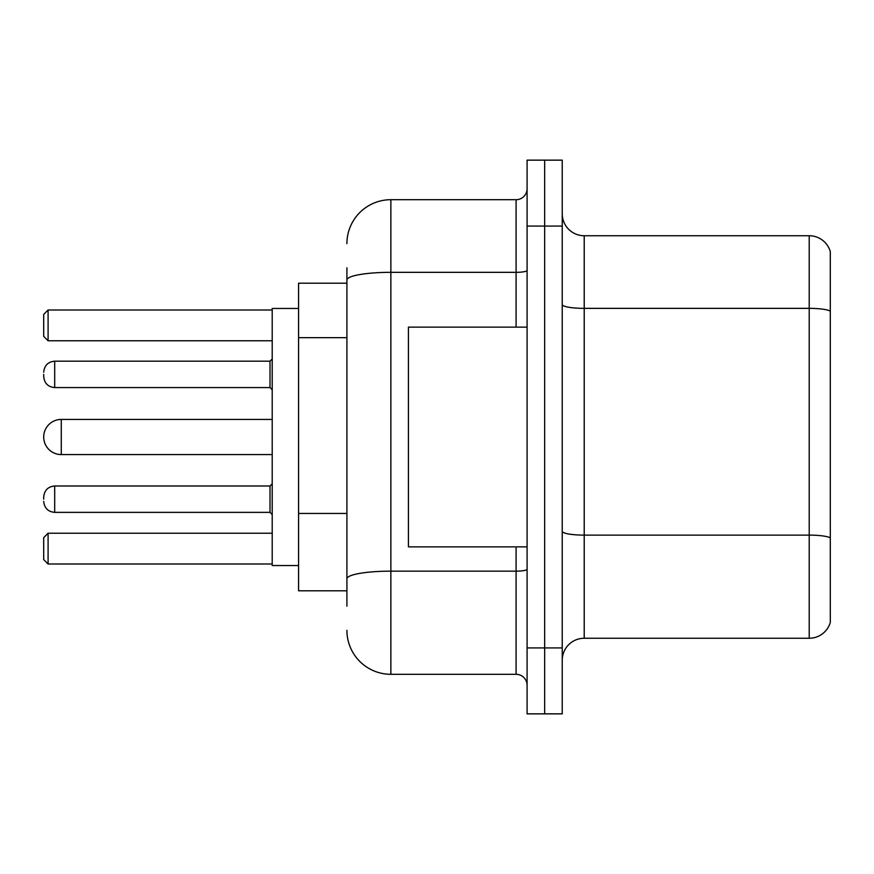 <?xml version="1.0" encoding="UTF-8"?>
<svg xmlns="http://www.w3.org/2000/svg" width="874" height="874" viewBox="0 0 874 874"><rect width="100%" height="100%" fill="white"/><g stroke="black" fill="none" stroke-linecap="round" stroke-linejoin="round"><path stroke-width="1.31" d="M346.912 283.198L298.58 283.198L298.58 590.802L346.912 590.802M346.912 606.185L346.912 267.815M527.088 647.929L527.088 713.85L544.666 713.85L544.666 647.929L544.666 713.85L562.244 713.85L562.244 647.929L544.666 647.929L544.666 226.071L544.666 647.929L527.088 647.929L527.088 226.071L544.666 226.071L544.666 160.15L544.666 226.071L562.244 226.071L562.244 647.929M562.244 226.071L562.244 160.15L527.088 160.15L527.088 226.071M346.912 243.649A43.94 43.94 0 0 1 390.864 199.698L390.864 674.302L516.097 674.302L516.097 546.862M390.864 199.698L516.097 199.698A10.991 10.991 0 0 0 527.088 188.718M527.088 685.282A10.991 10.991 0 0 0 516.097 674.302M390.864 674.302A43.94 43.94 0 0 1 346.912 630.351M562.244 660.241A21.97 21.97 0 0 1 584.214 638.26L809.204 638.26L809.204 235.74L584.214 235.74A21.97 21.97 0 0 1 562.244 213.759A21.97 21.97 0 0 0 584.214 235.74L584.214 638.26M830.3 251.559A21.97 21.97 0 0 0 809.204 235.74A21.97 21.97 0 0 1 830.3 251.559L830.3 622.441A21.97 21.97 0 0 1 809.204 638.26M830.3 311.417L830.3 537.86A21.97 3.813 180 0 0 809.204 535.117L584.214 535.117A21.97 3.813 0 0 1 562.244 531.294M272.207 419.422L61.278 419.422A17.578 17.578 0 0 0 43.7 437A17.578 17.578 0 0 1 61.278 419.422A17.578 17.578 0 0 0 43.7 437A17.578 17.578 0 0 1 61.278 419.422L61.278 454.578A17.578 17.578 0 0 1 43.7 437M527.088 327.138L408.431 327.138L408.431 546.862L527.088 546.862M298.58 308.467L272.207 308.467L272.207 565.533L298.58 565.533M48.092 564.003L43.7 559.6L43.7 537.63L48.092 533.238L48.092 564.003L272.207 564.003M48.092 533.238L272.207 533.238M48.092 340.762L43.7 336.37L43.7 314.4L48.092 309.997L48.092 340.762L272.207 340.762M48.092 309.997L272.207 309.997M43.7 499.185L43.7 496.989L43.7 499.185M43.7 374.378L43.7 376.574L43.7 374.378M346.912 337.67L298.58 337.67M346.912 513.442L298.58 513.442M527.088 569.236A10.991 1.912 0 0 1 516.097 571.148L390.864 571.148A43.94 7.626 180 0 0 346.912 578.785M346.912 279.964A43.94 7.626 180 0 1 390.864 272.327L516.097 272.327L516.097 199.698M516.097 327.138L516.097 272.327A10.991 1.912 0 0 0 527.088 270.416M830.3 311.111A21.97 3.813 180 0 0 809.204 308.358L584.214 308.358A21.97 3.813 0 0 1 562.244 304.545M43.7 496.989C44.41 490.248 48.07 486.589 54.691 485.999L54.691 512.361L270.011 512.361L270.011 485.999L272.207 483.803M270.011 361.191L54.691 361.191L54.691 387.564L270.011 387.564L270.011 361.191L272.207 358.996M272.207 454.578L61.278 454.578M270.011 512.361L272.207 514.557M54.691 485.999L270.011 485.999M54.691 512.361C48.07 511.771 44.41 508.111 43.7 501.381M54.691 387.564C48.07 386.974 44.41 383.315 43.7 376.574M54.691 361.191C48.07 361.781 44.41 365.452 43.7 372.182M270.011 387.564L272.207 389.76"/></g></svg>
